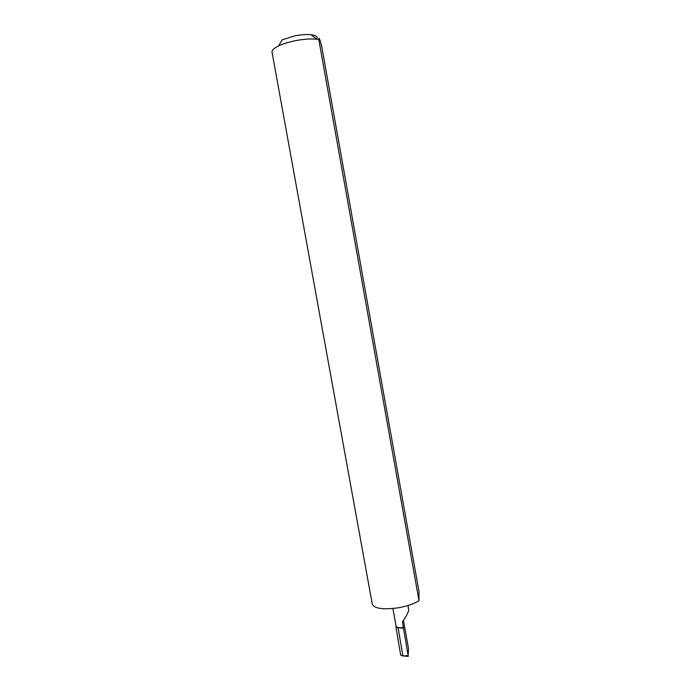 <?xml version="1.0" encoding="UTF-8"?>
<svg xmlns="http://www.w3.org/2000/svg" width="691" height="691" viewBox="0 0 691 691"><rect width="100%" height="100%" fill="white"/><g stroke="black" fill="none" stroke-linecap="round" stroke-linejoin="round"><path stroke-width="1.04" d="M396.081 626.089L395.986 627.532L403.475 628.24L402.447 621.658C405.626 617.426 407.742 613.617 408.796 610.239L407.949 605.523M403.475 628.24L408.156 655.56L408.502 648.521L403.423 620.285M403.509 627.566C399.243 628.076 396.772 627.627 396.107 626.236L392.911 608.512M316.694 39.18C318.102 36.899 316.228 35.414 311.08 34.74C306.407 34.282 300.905 34.68 294.547 35.923L282.178 39.853L278.533 45.952C282.904 43.87 288.354 42.151 294.876 40.804C303.297 39.154 310.579 38.61 316.72 39.188L318.784 39.482L418.988 600.643C413.71 604.003 406.377 606.456 397.014 607.994C382.641 609.756 374.401 608.495 372.294 604.219L372.25 604.003M272.055 52.326L272.021 52.127C271.848 50.244 274.025 48.189 278.533 45.952M395.986 627.532L400.711 655.189L402.922 656.001L398.128 627.998M408.156 655.56L402.922 656.001M318.784 39.482C318.827 36.485 319.829 38.964 321.799 46.902L418.996 591.565L418.988 600.643M272.021 52.127L372.294 604.219M408.338 656.381L404.736 656.122M311.08 34.74L316.72 39.188"/></g></svg>
